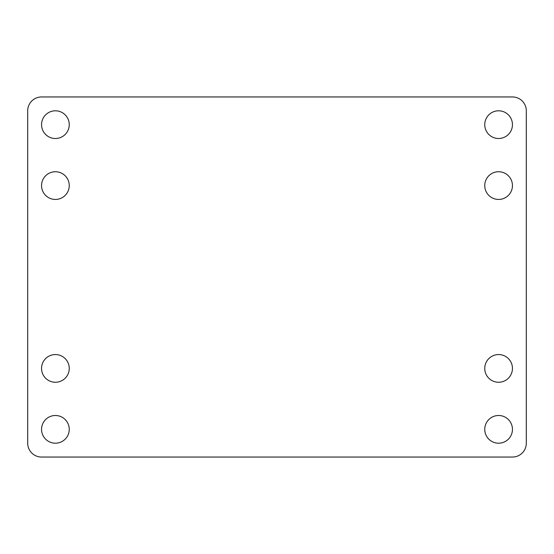 <?xml version="1.0" encoding="UTF-8"?>
<svg xmlns="http://www.w3.org/2000/svg" width="554" height="554" viewBox="0 0 554 554"><rect width="100%" height="100%" fill="white"/><g stroke="black" fill="none" stroke-linecap="round" stroke-linejoin="round"><path stroke-width="0.83" d="M69.25 429.35A13.85 13.85 0 0 1 48.475 441.344A13.85 13.85 0 0 1 48.475 417.356A13.85 13.85 0 0 1 69.25 429.35M69.25 368.41A13.85 13.85 0 0 1 48.475 380.404A13.85 13.85 0 0 1 48.475 356.416A13.85 13.85 0 0 1 69.25 368.41M69.25 185.59A13.85 13.85 0 0 1 48.475 197.584A13.85 13.85 0 0 1 48.475 173.596A13.85 13.85 0 0 1 69.25 185.59M69.25 124.65A13.85 13.85 0 0 1 48.475 136.644A13.85 13.85 0 0 1 48.475 112.656A13.85 13.85 0 0 1 69.25 124.65M484.75 368.41A13.85 13.85 0 0 1 505.525 356.416A13.85 13.85 0 0 1 505.525 380.404A13.85 13.85 0 0 1 484.75 368.41M484.75 185.59A13.85 13.85 0 0 1 505.525 173.596A13.85 13.85 0 0 1 505.525 197.584A13.85 13.85 0 0 1 484.75 185.59M484.75 429.35A13.85 13.85 0 0 1 505.525 417.356A13.85 13.85 0 0 1 505.525 441.344A13.85 13.85 0 0 1 484.75 429.35M484.75 124.65A13.85 13.85 0 0 1 505.525 112.656A13.85 13.85 0 0 1 505.525 136.644A13.85 13.85 0 0 1 484.75 124.65M27.7 443.2A13.85 13.85 0 0 0 41.55 457.05L512.45 457.05A13.85 13.85 0 0 0 526.3 443.2L526.3 110.8A13.85 13.85 0 0 0 512.45 96.95L41.55 96.95A13.85 13.85 0 0 0 27.7 110.8L27.7 443.2L27.7 110.8M41.55 96.95L512.45 96.95L41.55 96.95M526.3 110.8L526.3 443.2L526.3 110.8M512.45 457.05L41.55 457.05"/></g></svg>
